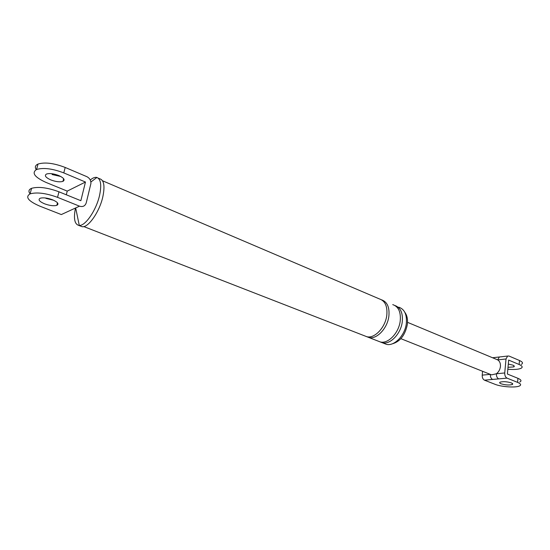 <?xml version="1.0" encoding="UTF-8"?>
<svg xmlns="http://www.w3.org/2000/svg" width="550" height="550" viewBox="0 0 550 550"><rect width="100%" height="100%" fill="white"/><g stroke="black" fill="none" stroke-linecap="round" stroke-linejoin="round"><path stroke-width="0.82" d="M63.793 172.906L85.47 182.029L80.857 200.702L58.967 191.806L57.551 197.347L79.502 206.174C82.858 207.157 85.099 206.058 86.226 202.881L90.915 183.521C91.004 180.393 89.636 178.104 86.797 176.639L65.189 167.454L63.793 172.906C52.484 168.603 43.416 167.461 36.575 169.489C31.412 172.865 34.554 177.169 45.994 182.407L67.237 191.104L66.309 194.789M65.189 167.454C53.914 163.123 44.852 161.996 38.012 164.058C35.241 165.316 34.65 167.179 36.231 169.641M98.23 178.152L99.626 178.75C104.032 179.967 105.084 186.072 102.774 197.079C99.385 212.149 88.089 228.085 82.053 226.676L78.774 225.404C74.525 224.146 73.425 218.357 75.481 208.031M78.478 221.512L78.306 220.694M398.764 307.189C404.525 309.141 407.041 314.538 406.333 323.373C405.089 335.397 394.206 346.631 386.341 344.307L384.175 343.461M404.821 312.317C407.076 315.315 407.921 319.337 407.364 324.369C405.151 335.287 400.001 341.811 391.93 343.942M57.551 197.347C46.104 193.174 36.953 192.005 30.106 193.847C24.977 196.982 28.208 201.08 39.799 206.14L61.311 214.562L79.502 206.174M67.237 191.104L85.47 182.029M58.823 175.56C53.701 173.621 49.596 173.113 46.509 174.034C44.165 175.539 45.568 177.485 50.731 179.877C55.832 181.782 59.902 182.277 62.954 181.363C65.306 179.898 63.924 177.966 58.823 175.56M30.078 193.854C28.194 191.386 28.696 189.544 31.57 188.32C38.418 186.436 47.547 187.598 58.967 191.806M53.618 200.241L45.932 198.371M44.523 203.796C49.686 205.652 53.79 206.161 56.843 205.322C59.18 203.968 57.764 202.125 52.594 199.801C47.403 197.924 43.264 197.402 40.177 198.234C37.84 199.636 39.291 201.486 44.523 203.796M78.602 206.594L75.157 208.182M52.119 174.542L60.789 176.495M90.269 180.008C92.572 178.049 94.621 177.176 96.401 177.368L96.889 177.471C100.877 179.107 101.736 185.192 99.488 195.711C96.167 210.327 85.408 225.995 79.289 225.438L78.774 225.404M102.547 180.785L379.431 298.939C385.131 300.857 387.585 306.302 386.794 315.26C385.433 327.463 374.516 338.958 366.719 336.676L364.574 335.837M381.693 299.867C387.269 301.888 389.668 307.312 388.877 316.126C387.537 328.316 376.619 339.776 368.816 337.487L366.692 336.669M392.734 304.611C398.468 306.556 400.971 311.967 400.235 320.843C398.956 332.922 388.059 344.238 380.215 341.921L378.056 341.082M394.982 305.532C400.572 307.594 403.006 312.978 402.277 321.688C401.005 333.754 390.115 345.036 382.264 342.719L380.153 341.907M521.324 364.382C523.346 363.261 522.727 361.969 519.489 360.498L509.039 356.056L507.636 356.049L506.021 358.971L497.702 359.893L499.324 356.991L500.328 356.874M507.031 378.125L498.685 378.888C497.09 377.994 496.327 376.289 496.396 373.766L504.735 372.955C504.673 375.499 505.436 377.224 507.031 378.125L517.584 382.367C520.857 383.769 521.482 384.973 519.461 385.983C515.632 387.894 501.263 386.891 495.027 384.306L484.481 380.181C482.893 379.308 482.13 377.623 482.212 375.134L482.591 371.298M498.685 378.888L492.594 379.438C491.013 378.565 490.249 376.881 490.311 374.378M492.896 357.892L494.347 357.576M407.529 322.341L497.702 359.893C499.716 361.206 500.624 363.392 500.438 366.458C500.053 369.552 498.706 371.986 496.396 373.766L491.556 374.873L490.49 374.454M501.078 383.79C505.333 385.069 509.046 385.323 512.201 384.56C513.123 384.092 512.834 383.543 511.328 382.903C507.059 381.611 503.346 381.349 500.177 382.119C499.249 382.594 499.551 383.151 501.078 383.79M504.735 372.955L506.021 358.971M519.489 360.498L519.138 364.499L508.668 360.092L507.402 374.041L517.935 378.317C521.201 379.734 521.826 380.957 519.805 381.989M519.138 364.499C522.39 365.956 523.002 367.235 520.987 368.335C518.286 369.462 513.906 369.765 507.836 369.249M508.31 364.072L512.916 365.145C514.408 365.805 514.69 366.389 513.769 366.898L508.014 367.331M492.594 379.438L484.481 380.181M482.212 375.134L490.249 374.357M517.584 382.367L517.935 378.317M38.012 164.058L36.575 169.489M31.57 188.32L30.106 193.847M96.889 177.471L90.881 182.009M75.735 208.264L79.289 225.438M96.401 177.368L96.793 177.54M83.786 226.572L366.719 336.676M368.816 337.487L380.215 341.921M382.264 342.719L386.341 344.307M63.635 178.702L62.954 181.363M57.482 202.819L56.843 205.322M492.566 357.754L507.636 356.049M513.879 365.668L513.769 366.898M512.304 383.405L512.201 384.56M400.874 338.669L491.556 374.873"/></g></svg>
